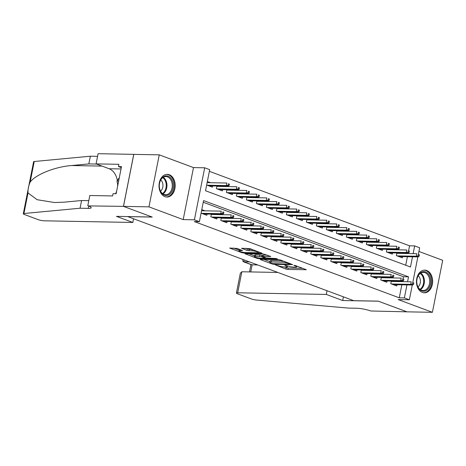 <?xml version="1.0" encoding="UTF-8"?>
<svg xmlns="http://www.w3.org/2000/svg" width="466" height="466" viewBox="0 0 466 466"><rect width="100%" height="100%" fill="white"/><g stroke="black" fill="none" stroke-linecap="round" stroke-linejoin="round"><path stroke-width="0.7" d="M275.482 264.95L285.897 269.074L287.877 269.459L306.29 269.703L295.461 265.568L293.784 265.358L295.409 266.045A4.567 0.775 -168.8 0 1 296.691 266.872A4.567 0.775 -168.8 0 1 295.351 267.152L293.854 267.123A4.567 0.775 -168.8 0 1 287.51 265.894L284.778 265.125L286.112 265.87A4.567 0.775 -168.8 0 1 287.394 266.698A4.567 0.775 -168.8 0 1 286.054 266.977L284.557 266.948A4.567 0.775 -168.8 0 1 278.214 265.725L275.482 264.95M164.929 196.652A11.341 8.091 91.1 0 0 166.892 197.025A11.341 8.091 91.1 0 0 175.105 187.227A11.341 8.091 91.1 0 0 169.269 174.721A11.341 8.091 91.1 0 0 167.311 174.348A11.341 8.091 91.1 0 0 159.092 184.152A11.341 8.091 91.1 0 0 164.929 196.652M422.382 292.432A11.341 8.091 91.1 0 0 424.34 292.811A11.341 8.091 91.1 0 0 432.559 283.008A11.341 8.091 91.1 0 0 426.722 270.507A11.341 8.091 91.1 0 0 424.765 270.129A11.341 8.091 91.1 0 0 416.546 279.932A11.341 8.091 91.1 0 0 422.382 292.432M237.147 248.448L229.703 248.058L241.685 252.624L243.666 253.009L262.078 253.259L250.096 248.693L241.598 248.279L246.957 250.382L251.96 250.825A3.815 0.652 -168.8 0 1 256.096 251.483A3.815 0.652 -168.8 0 1 258.333 252.543A3.815 0.652 -168.8 0 1 257.209 252.776L245.366 252.555A3.815 0.652 -168.8 0 1 241.231 251.896A3.815 0.652 -168.8 0 1 238.994 250.836A3.815 0.652 -168.8 0 1 240.112 250.603L242.506 250.551L237.147 248.448M123.49 206.38L133.789 154.374L159.25 154.846L148.951 206.857L123.49 206.38L152.236 217.074L127.795 216.62L353.752 300.687L378.194 301.141L406.94 311.836L432.401 312.307L398.156 299.568L409.364 299.778L404.366 297.914L399.269 297.821L194.31 221.571L199.401 221.665L194.404 219.806L204.696 167.795L209.7 169.659L205.523 190.74L410.488 266.995L412.503 256.801M148.951 206.857L183.196 219.597L194.404 219.806M260.64 259.323L260.22 259.416L260.622 259.673L272.202 263.983L274.183 264.362L292.596 264.612L280.619 260.045L278.639 259.661L260.64 259.323M256.941 258.304L244.965 253.737L263.377 253.982L270.711 256.469L262.579 256.51L266.267 257.989L275.843 258.519L277.515 258.968L258.921 258.688L256.941 258.304L257.063 257.704M432.401 312.307L442.7 260.302L418.928 251.459M210.585 182.724L207.347 181.524M220.581 186.447L219.568 186.068M230.583 190.169L229.569 189.79M240.578 193.885L239.565 193.506M250.574 197.607L249.56 197.229M260.576 201.324L259.562 200.951M270.571 205.046L269.558 204.667M280.573 208.762L279.559 208.389M290.568 212.484L289.555 212.106M300.57 216.207L299.556 215.828M310.566 219.923L309.552 219.544M320.561 223.645L319.548 223.266M330.563 227.361L329.549 226.989M340.559 231.084L339.545 230.705M350.56 234.8L349.547 234.427M360.556 238.522L359.542 238.143M370.552 242.244L369.544 241.866M380.553 245.961L379.54 245.582M390.549 249.683L389.535 249.304M391.312 281.085L390.788 283.724L396.787 285.955L397.032 284.726M381.316 277.369L380.792 280.008L386.792 282.239L387.036 281.004M371.315 273.647L370.796 276.286L376.79 278.517L377.035 277.287M361.319 269.925L360.795 272.569L366.794 274.8L367.039 273.565M351.317 266.208L350.799 268.847L356.799 271.078L357.038 269.849M341.322 262.486L340.797 265.125L346.797 267.362L347.042 266.127M331.326 258.77L330.802 261.409L336.802 263.639L337.046 262.41M321.324 255.048L320.8 257.686L326.8 259.917L327.045 258.688M311.329 251.331L310.805 253.97L316.804 256.201L317.049 254.966M301.327 247.609L300.809 250.248L306.803 252.479L307.047 251.25M291.332 243.887L290.807 246.531L296.807 248.762L297.052 247.528M281.33 240.171L280.812 242.809L286.811 245.04L287.05 243.811M271.334 236.448L270.81 239.087L276.81 241.324L277.054 240.089M261.339 232.732L260.814 235.371L266.814 237.602L267.059 236.373M251.337 229.01L250.813 231.649L256.813 233.88L257.057 232.65M241.341 225.294L240.817 227.932L246.817 230.163L247.062 228.928M231.34 221.571L230.821 224.21L236.815 226.441L237.06 225.212M221.344 217.849L220.82 220.494L226.82 222.725L227.064 221.49M211.343 214.133L210.824 216.772L216.824 219.003L217.063 217.773M399.269 297.821L401.843 284.813M402.473 281.65L402.548 281.272M403.043 278.779L403.445 276.74L203.24 202.256M394.982 281.511L393.968 281.138M384.986 277.794L383.972 277.416M374.984 274.072L373.971 273.693M364.989 270.356L363.975 269.977M354.987 266.634L353.979 266.255M344.991 262.911L343.978 262.539M334.996 259.195L333.982 258.816M324.994 255.473L323.981 255.1M314.999 251.756L313.985 251.378M304.997 248.034L303.983 247.656M295.001 244.318L293.988 243.939M285 240.596L283.992 240.217M275.004 236.874L273.991 236.501M265.008 233.157L263.995 232.779M255.007 229.435L253.993 229.062M245.011 225.719L243.998 225.34M235.01 221.997L233.996 221.618M225.014 218.28L224 217.902M215.012 214.558L214.005 214.179M205.017 210.842L201.784 209.636M207.067 214.051L206.822 215.286L201.085 213.148M408.606 250.667L409.567 245.815L209.368 171.331M405.723 265.224L407.412 256.702M408.041 253.539L408.117 253.16M400.55 253.399L399.537 253.021M402.601 256.615L402.356 257.844L396.356 255.613L396.881 252.974M392.599 252.892L392.355 254.127L386.361 251.896L386.879 249.252M382.603 249.176L382.359 250.405L376.359 248.174L376.883 245.535M372.602 245.454L372.363 246.689L366.363 244.452L366.882 241.813M362.606 241.738L362.362 242.967L356.362 240.736L356.886 238.097M352.611 238.015L352.366 239.244L346.366 237.013L346.89 234.375M342.609 234.293L342.364 235.528L336.365 233.297L336.889 230.658M332.613 230.577L332.369 231.806L326.369 229.575L326.893 226.936M322.612 226.855L322.367 228.09L316.373 225.859L316.892 223.214M312.616 223.138L312.371 224.367L306.372 222.136L306.896 219.498M302.615 219.416L302.376 220.651L296.376 218.414L296.894 215.775M292.619 215.7L292.374 216.929L286.374 214.698L286.899 212.059M282.623 211.978L282.379 213.207L276.379 210.976L276.903 208.337M272.622 208.261L272.377 209.49L266.377 207.259L266.901 204.621M262.626 204.539L262.381 205.768L256.382 203.537L256.906 200.898M252.624 200.817L252.38 202.052L246.386 199.821L246.904 197.176M242.629 197.101L242.384 198.33L236.384 196.099L236.909 193.46M232.627 193.378L232.388 194.613L226.389 192.376L226.907 189.738M222.631 189.662L222.387 190.891L216.387 188.66L216.911 186.021M212.636 185.94L212.391 187.169L206.654 185.037M183.196 219.597L193.495 167.585L159.25 154.846M193.495 167.585L204.696 167.795M409.567 245.815L414.658 245.908L419.662 247.766L418.369 254.296M407.564 281.749L408.536 276.833L203.572 200.578L199.401 221.665M404.366 297.914L406.94 284.912M417.851 256.9L412.8 282.408M412.288 285.011L409.364 299.778M413.132 253.632L414.658 245.908M403.445 276.74L408.536 276.833M284.208 266.936L288.151 268.055L302.877 268.329M263.913 259.387L269.942 261.63M272.523 263.605L289.706 264.17L288.297 263.395A4.567 0.775 -168.8 0 0 281.959 262.166L271.16 261.968A4.567 0.775 -168.8 0 0 269.82 262.247A4.567 0.775 -168.8 0 0 271.101 263.074L272.523 263.605M282.582 260.774A4.567 0.775 -168.8 0 0 282.233 260.762L281.959 262.166M269.82 262.247L270.099 260.844A4.567 0.775 -168.8 0 1 271.439 260.564L282.233 260.762M254.436 255.863L248.652 253.708M267.303 255.088L262.859 255.106L262.579 256.51M255.426 256.283A3.815 0.652 -168.8 0 0 254.302 256.516A3.815 0.652 -168.8 0 0 256.539 257.576A3.815 0.652 -168.8 0 0 260.675 258.234L265.265 258.222L261.577 256.743L255.426 256.283L255.7 254.873A3.815 0.652 -168.8 0 0 254.582 255.112L254.302 256.516M255.7 254.873L259.877 254.954L262.742 255.665M239.425 249.293A3.815 0.652 -168.8 0 0 239.274 249.432L238.994 250.836M245.285 248.256L249.217 249.362L252.042 249.415M233.39 248.034L239.128 250.166M419.109 256.218L419.388 254.809L418.386 254.436L418.113 255.846L419.109 256.218L418.078 256.9L416.278 256.23L416.779 253.702L396.811 253.329M418.113 255.846L416.278 256.23L397.061 255.875M418.078 256.9L398.861 256.545M418.386 254.436L419.388 254.809M412.544 283.957L413.546 284.33L413.82 282.92L412.824 282.547L412.544 283.957L410.709 284.347L412.509 285.011L393.292 284.656M391.492 283.986L410.709 284.347L411.21 281.814L391.242 281.441M412.824 282.547L413.82 282.92M412.509 285.011L413.546 284.33M421.992 271.981A9.815 7.002 -88.9 0 1 430.52 278.884A9.815 7.002 -88.9 0 1 425.487 290.924A9.815 7.002 -88.9 0 1 416.953 284.021A9.815 7.002 -88.9 0 1 421.992 271.981M424.846 290.213A9.087 6.483 91.1 0 0 429.675 280.305A9.087 6.483 91.1 0 0 423.396 272.36A9.087 6.483 91.1 0 0 421.613 272.674A9.087 6.483 91.1 0 0 416.785 282.582A9.087 6.483 91.1 0 0 423.058 290.528A9.087 6.483 91.1 0 0 424.846 290.213M418.014 286.94A6.472 4.619 91.1 0 0 418.223 275.755M423.53 292.718L423.431 292.718A11.271 8.044 91.1 0 0 423.53 292.718A11.271 8.044 91.1 0 0 425.743 292.328A11.271 8.044 91.1 0 0 431.732 280.037A11.271 8.044 91.1 0 0 423.949 270.187A11.271 8.044 91.1 0 0 423.844 270.187L423.949 270.187M164.539 176.2A9.815 7.002 -88.9 0 1 173.067 183.103A9.815 7.002 -88.9 0 1 168.034 195.143A9.815 7.002 -88.9 0 1 159.5 188.241A9.815 7.002 -88.9 0 1 164.539 176.2M167.393 194.433A9.087 6.483 91.1 0 0 172.222 184.524A9.087 6.483 91.1 0 0 165.943 176.573A9.087 6.483 91.1 0 0 164.16 176.894A9.087 6.483 91.1 0 0 159.331 186.802A9.087 6.483 91.1 0 0 165.605 194.747A9.087 6.483 91.1 0 0 167.393 194.433M160.56 191.159A6.472 4.619 91.1 0 0 160.77 179.975M166.077 196.937L165.978 196.937A11.271 8.044 91.1 0 0 166.077 196.937A11.271 8.044 91.1 0 0 168.29 196.547A11.271 8.044 91.1 0 0 174.278 184.256A11.271 8.044 91.1 0 0 166.496 174.406A11.271 8.044 91.1 0 0 166.391 174.406L166.496 174.406M119.296 177.732L116.989 180.942L117.799 185.305M118.655 180.971L116.989 180.942M249.485 261.892L243.829 261.787L252.129 264.874L250.731 271.934M342.696 300.535L326.299 294.43L237.689 292.782A4.363 0.74 -168.8 0 0 236.413 293.05A4.363 0.74 -168.8 0 0 237.637 293.842L251.285 298.922A4.363 0.74 -168.8 0 0 256.521 300.046L348.516 308.096L356.665 308.247A10.176 1.73 11.2 0 1 370.79 310.985L406.993 311.836L378.345 301.193L342.696 300.535L343.43 296.842M326.299 294.43L327.033 290.743M277.829 272.441L241.854 271.771L237.689 292.782M257.785 264.985L251.524 264.781L243.223 261.694L243.829 261.787L244.196 259.929M236.413 293.05L240.34 273.198L241.854 271.771M243.054 259.504L242.78 260.896L243.223 261.694M132.833 222.457L44.223 220.808A4.363 0.74 -168.8 0 1 38.171 219.637L24.523 214.558A4.363 0.74 -168.8 0 1 23.3 213.766A4.363 0.74 -168.8 0 1 23.935 213.515L80.065 208.226L88.214 208.378A10.176 1.73 -168.8 0 0 91.202 207.749A10.176 1.73 -168.8 0 0 88.342 205.902L123.443 206.362L152.085 217.022L116.436 216.358L132.833 222.457L133.567 218.77M23.3 213.766L33.599 161.76A4.363 0.74 11.2 0 1 34.234 161.51L90.363 156.215L88.837 163.91L71.63 165.535C55.25 166.712 35.672 174.523 30.162 182.078C28.531 185.951 27.814 189.575 28.007 192.953L37.14 199.704L54.586 202.535L64.378 202.151L81.591 200.526L88.79 200.66M81.591 200.526L80.065 208.226M90.363 156.215L97.563 156.349M96.538 164.055L88.837 163.91M123.443 206.362L133.736 154.357L98.093 153.693L96.072 163.881L118.888 164.306L118.446 166.554L121.3 167.62M87.794 205.698L89.81 195.51L112.626 195.936L113.069 193.687L116.127 193.74L121.498 166.612L118.446 166.554M96.072 163.881L109.12 168.739A16.357 11.673 -88.9 0 1 117.333 180.464M117.665 184.588A16.357 11.673 -88.9 0 1 117.566 186.47M116.686 190.92A16.357 11.673 -88.9 0 1 115.568 193.734M409.113 252.496L409.393 251.092L408.391 250.72L408.111 252.123L409.113 252.496L408.076 253.184L406.276 252.514L406.777 249.98L386.809 249.613M408.111 252.123L406.276 252.514L387.06 252.153M408.076 253.184L388.86 252.822M408.391 250.72L409.393 251.092M399.112 248.774L399.391 247.37L398.395 246.997L398.115 248.407L399.112 248.774L398.08 249.461L396.281 248.792L396.782 246.264L376.813 245.891M398.115 248.407L396.281 248.792L377.064 248.436M398.08 249.461L378.864 249.106M398.395 246.997L399.391 247.37M389.116 245.058L389.395 243.654L388.394 243.281L388.114 244.685L389.116 245.058L388.079 245.745L386.279 245.075L386.78 242.541L366.812 242.174M388.114 244.685L386.279 245.075L367.062 244.714M388.079 245.745L368.862 245.384M388.394 243.281L389.395 243.654M379.12 241.336L379.394 239.932L378.398 239.559L378.118 240.963L379.12 241.336L378.083 242.023L376.283 241.353L376.784 238.825L356.816 238.452M378.118 240.963L376.283 241.353L357.067 240.998M378.083 242.023L358.867 241.668M378.398 239.559L379.394 239.932M402.548 280.235L403.544 280.608L403.824 279.204L402.822 278.831L402.548 280.235L400.713 280.625L402.513 281.295L383.297 280.934M381.497 280.27L400.713 280.625L401.214 278.097L381.246 277.724M402.822 278.831L403.824 279.204M402.513 281.295L403.544 280.608M392.547 276.519L393.549 276.886L393.828 275.482L392.826 275.109L392.547 276.519L390.712 276.903L392.512 277.573L373.295 277.218M371.495 276.548L390.712 276.903L391.213 274.375L371.245 274.002M392.826 275.109L393.828 275.482M392.512 277.573L393.549 276.886M382.551 272.796L383.547 273.169L383.827 271.765L382.831 271.393L382.551 272.796L380.716 273.187L382.516 273.857L363.299 273.495M361.5 272.826L380.716 273.187L381.217 270.653L361.249 270.286M382.831 271.393L383.827 271.765M382.516 273.857L383.547 273.169M372.55 269.074L373.551 269.447L373.831 268.043L372.829 267.67L372.55 269.074L370.715 269.465L372.515 270.134L353.298 269.779M351.498 269.109L370.715 269.465L371.216 266.936L351.248 266.564M372.829 267.67L373.831 268.043M372.515 270.134L373.551 269.447M369.119 237.619L369.398 236.21L368.396 235.843L368.123 237.246L369.119 237.619L368.082 238.307L366.282 237.637L366.783 235.103L346.815 234.73M368.123 237.246L366.282 237.637L347.065 237.276M368.082 238.307L348.865 237.945M368.396 235.843L369.398 236.21M362.554 265.358L363.556 265.731L363.83 264.321L362.833 263.954L362.554 265.358L360.719 265.748L362.519 266.418L343.302 266.057M341.502 265.387L360.719 265.748L361.22 263.214L341.252 262.847M362.833 263.954L363.83 264.321M362.519 266.418L363.556 265.731M359.123 233.897L359.403 232.493L358.401 232.12L358.121 233.524L359.123 233.897L358.086 234.584L356.286 233.915L356.787 231.386L336.819 231.014M358.121 233.524L356.286 233.915L337.069 233.559M358.086 234.584L338.869 234.229M358.401 232.12L359.403 232.493M352.552 261.636L353.554 262.009L353.834 260.605L352.832 260.232L352.552 261.636L350.717 262.026L352.517 262.696L333.301 262.341M331.501 261.671L350.717 262.026L351.218 259.498L331.25 259.125M352.832 260.232L353.834 260.605M352.517 262.696L353.554 262.009M349.121 230.181L349.401 228.771L348.399 228.398L348.125 229.808L349.121 230.181L348.09 230.862L346.29 230.192L346.791 227.664L326.823 227.292M348.125 229.808L346.29 230.192L327.074 229.837M348.09 230.862L328.874 230.507M348.399 228.398L349.401 228.771M342.557 257.919L343.558 258.292L343.832 256.882L342.836 256.51L342.557 257.919L340.722 258.31L342.522 258.974L323.305 258.618M321.505 257.948L340.722 258.31L341.223 255.776L321.255 255.403M342.836 256.51L343.832 256.882M342.522 258.974L343.558 258.292M339.126 226.459L339.405 225.055L338.403 224.682L338.124 226.086L339.126 226.459L338.089 227.146L336.289 226.476L336.79 223.948L316.822 223.575M338.124 226.086L336.289 226.476L317.072 226.115M338.089 227.146L318.872 226.785M338.403 224.682L339.405 225.055M332.561 254.197L333.557 254.57L333.837 253.166L332.835 252.793L332.561 254.197L330.726 254.587L332.526 255.257L313.309 254.902M311.509 254.232L330.726 254.587L331.227 252.059L311.259 251.687M332.835 252.793L333.837 253.166M332.526 255.257L333.557 254.57M329.124 222.736L329.404 221.333L328.408 220.96L328.128 222.369L329.124 222.736L328.093 223.424L326.293 222.754L326.794 220.226L306.826 219.853M328.128 222.369L326.293 222.754L307.077 222.399M328.093 223.424L308.876 223.068M328.408 220.96L329.404 221.333M322.559 250.481L323.561 250.848L323.841 249.444L322.839 249.071L322.559 250.481L320.725 250.865L322.524 251.535L303.308 251.18M301.508 250.51L320.725 250.865L321.225 248.337L301.257 247.964M322.839 249.071L323.841 249.444M322.524 251.535L323.561 250.848M319.128 219.02L319.408 217.616L318.406 217.243L318.127 218.647L319.128 219.02L318.092 219.707L316.292 219.037L316.793 216.504L296.825 216.137M318.127 218.647L316.292 219.037L297.075 218.676M318.092 219.707L298.875 219.346M318.406 217.243L319.408 217.616M312.564 246.759L313.56 247.131L313.839 245.728L312.843 245.355L312.564 246.759L310.729 247.149L312.529 247.819L293.312 247.458M291.512 246.788L310.729 247.149L311.23 244.615L291.262 244.248M312.843 245.355L313.839 245.728M312.529 247.819L313.56 247.131M309.133 215.298L309.407 213.894L308.41 213.521L308.131 214.925L309.133 215.298L308.096 215.985L306.296 215.315L306.797 212.787L286.829 212.414M308.131 214.925L306.296 215.315L287.079 214.96M308.096 215.985L288.879 215.63M308.41 213.521L309.407 213.894M302.562 243.042L303.564 243.409L303.844 242.005L302.842 241.633L302.562 243.042L300.727 243.427L302.527 244.097L283.311 243.741M281.511 243.071L300.727 243.427L301.228 240.899L281.26 240.526M302.842 241.633L303.844 242.005M302.527 244.097L303.564 243.409M299.131 211.581L299.411 210.172L298.409 209.805L298.135 211.209L299.131 211.581L298.094 212.269L296.294 211.599L296.795 209.065L276.833 208.692M298.135 211.209L296.294 211.599L277.084 211.238M298.094 212.269L278.878 211.908M298.409 209.805L299.411 210.172M292.566 239.32L293.568 239.693L293.842 238.283L292.846 237.916L292.566 239.32L290.732 239.71L292.531 240.38L273.315 240.019M271.515 239.349L290.732 239.71L291.233 237.177L271.264 236.81M292.846 237.916L293.842 238.283M292.531 240.38L293.568 239.693M289.136 207.859L289.415 206.455L288.413 206.083L288.134 207.487L289.136 207.859L288.099 208.547L286.299 207.877L286.8 205.349L266.832 204.976M288.134 207.487L286.299 207.877L267.082 207.521M288.099 208.547L268.882 208.191M288.413 206.083L289.415 206.455M282.571 235.598L283.567 235.971L283.846 234.567L282.845 234.194L282.571 235.598L280.73 235.988L282.53 236.658L263.313 236.303M261.513 235.633L280.73 235.988L281.231 233.46L261.263 233.087M282.845 234.194L283.846 234.567M282.53 236.658L283.567 235.971M279.134 204.143L279.414 202.733L278.412 202.361L278.138 203.77L279.134 204.143L278.103 204.824L276.303 204.155L276.804 201.627L256.836 201.254M278.138 203.77L276.303 204.155L257.086 203.799M278.103 204.824L258.886 204.469M278.412 202.361L279.414 202.733M272.569 231.882L273.571 232.254L273.851 230.845L272.849 230.472L272.569 231.882L270.734 232.272L272.534 232.936L253.318 232.581M251.518 231.911L270.734 232.272L271.235 229.738L251.267 229.365M272.849 230.472L273.851 230.845M272.534 232.936L273.571 232.254M269.138 200.421L269.418 199.017L268.416 198.644L268.136 200.048L269.138 200.421L268.101 201.108L266.302 200.438L266.802 197.91L246.834 197.537M268.136 200.048L266.302 200.438L247.085 200.077M268.101 201.108L248.885 200.747M268.416 198.644L269.418 199.017M262.574 228.159L263.57 228.532L263.849 227.128L262.847 226.756L262.574 228.159L260.739 228.55L262.539 229.22L243.322 228.864M241.522 228.194L260.739 228.55L261.24 226.022L241.272 225.649M262.847 226.756L263.849 227.128M262.539 229.22L263.57 228.532M259.137 196.699L259.416 195.295L258.42 194.922L258.141 196.332L259.137 196.699L258.106 197.386L256.306 196.716L256.807 194.188L236.839 193.815M258.141 196.332L256.306 196.716L237.089 196.361M258.106 197.386L238.889 197.031M258.42 194.922L259.416 195.295M252.572 224.443L253.574 224.816L253.854 223.406L252.852 223.033L252.572 224.443L250.737 224.828L252.537 225.497L233.32 225.142M231.52 224.472L250.737 224.828L251.238 222.299L231.27 221.927M252.852 223.033L253.854 223.406M252.537 225.497L253.574 224.816M249.141 192.982L249.421 191.578L248.419 191.206L248.139 192.609L249.141 192.982L248.104 193.67L246.304 193L246.805 190.466L226.837 190.099M248.139 192.609L246.304 193L227.088 192.639M248.104 193.67L228.888 193.308M248.419 191.206L249.421 191.578M242.576 220.721L243.572 221.094L243.852 219.69L242.856 219.317L242.576 220.721L240.741 221.111L242.541 221.781L223.325 221.42M221.525 220.75L240.741 221.111L241.242 218.577L221.274 218.21M242.856 219.317L243.852 219.69M242.541 221.781L243.572 221.094M239.145 189.26L239.419 187.856L238.423 187.483L238.143 188.887L239.145 189.26L238.109 189.947L236.309 189.278L236.81 186.75L216.841 186.377M238.143 188.887L236.309 189.278L217.092 188.922M238.109 189.947L218.892 189.592M238.423 187.483L239.419 187.856M232.575 217.005L233.577 217.372L233.856 215.968L232.854 215.595L232.575 217.005L230.74 217.389L232.54 218.059L213.323 217.704M211.523 217.034L230.74 217.389L231.241 214.861L211.273 214.488M232.854 215.595L233.856 215.968M232.54 218.059L233.577 217.372M229.144 185.544L229.423 184.134L228.422 183.767L228.148 185.171L229.144 185.544L228.107 186.231L226.307 185.561L226.808 183.027L207.125 182.66M228.148 185.171L226.307 185.561L207.096 185.2M228.107 186.231L208.89 185.87M228.422 183.767L229.423 184.134M222.579 213.282L223.581 213.655L223.855 212.251L222.859 211.879L222.579 213.282L220.744 213.673L222.544 214.343L203.327 213.981M201.528 213.311L220.744 213.673L221.245 211.139L201.557 210.772M222.859 211.879L223.855 212.251M222.544 214.343L223.581 213.655M286.206 265.41L286.112 265.87M295.502 265.585L295.409 266.045M305.935 269.465L305.871 269.791M288.151 268.055L287.877 269.459M286.171 267.67L285.897 269.074M292.246 264.373L292.182 264.7M274.282 263.878L274.183 264.362M272.295 263.523L272.202 263.983M260.692 259.329L260.622 259.673M289.811 263.465L289.718 263.925M288.39 262.935L288.297 263.395M271.439 260.564L271.16 261.968M245.431 253.65L245.361 253.993M270.362 256.23L270.297 256.556M263.273 255.019L262.999 256.422M259.044 258.088L258.921 258.688M264.956 257.506L264.869 257.966M261.857 255.339L261.577 256.743M259.877 254.954L259.597 256.358M242.151 250.312L242.087 250.638M240.305 249.625L240.112 250.603M252.228 249.479L251.96 250.825M249.217 249.362L248.937 250.766M247.23 248.978L246.957 250.382M242.07 248.192L242 248.541M261.723 253.015L261.659 253.347M243.782 252.415L243.666 253.009M241.796 252.042L241.685 252.624M230.169 247.97L230.099 248.32M420.728 273.105A9.087 6.483 -88.9 0 1 424.41 281.464A9.087 6.483 -88.9 0 1 420.419 289.683M419.942 289.339A8.79 6.274 91.1 0 0 423.693 281.452A8.79 6.274 91.1 0 0 420.239 273.437M163.275 177.325A9.087 6.483 -88.9 0 1 166.956 185.684A9.087 6.483 -88.9 0 1 162.966 193.903M162.488 193.553A8.79 6.274 91.1 0 0 166.24 185.672A8.79 6.274 91.1 0 0 162.785 177.651M88.68 206.03L88.214 208.378M34.234 161.51L30.162 182.078M28.007 192.953L23.935 213.515M71.63 165.535L102.037 166.1M121.032 168.96L109.12 168.739M287.551 265.911L287.394 266.698M296.848 266.08L296.691 266.872M290.102 263.575L289.998 264.106M265.381 257.663L265.265 258.222M258.479 251.809L258.333 252.543M250.958 264.572L249.508 271.911"/></g></svg>
